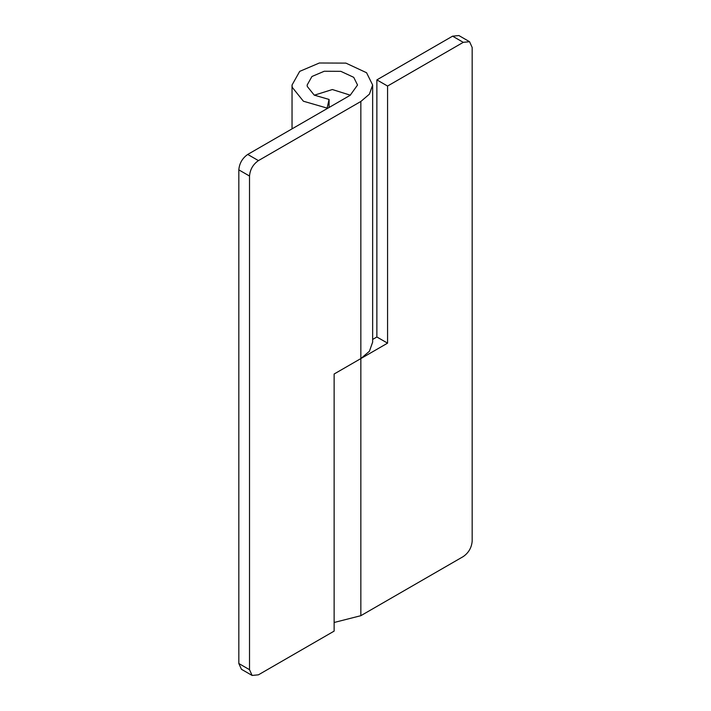 <?xml version="1.0" encoding="UTF-8"?>
<svg xmlns="http://www.w3.org/2000/svg" width="711" height="711" viewBox="0 0 711 711"><rect width="100%" height="100%" fill="white"/><g stroke="black" fill="none" stroke-linecap="round" stroke-linejoin="round"><path stroke-width="1.07" d="M252.121 675.45L249.517 669.682L238.825 663.514L241.438 669.282L252.121 675.45L258.422 674.828L334.126 631.119L334.126 374.013L360.841 358.584L360.841 101.477L258.422 160.615L247.73 154.438L350.159 95.31L357.535 85.027L353.731 77.339L340.827 71.331L324.234 71.251L311.942 76.495L307.152 85.027L307.276 86.458L314.253 95.141L329.077 99.442L327.113 108.099L303.401 101.22L292.23 87.32L292.034 85.027L299.695 71.376L319.372 62.995L345.91 63.11L366.565 72.735L372.653 85.027L369.409 94.163L360.841 101.477M372.653 85.027L372.653 342.133L369.409 351.27L360.841 358.584L387.566 343.155L376.874 336.987L372.653 339.431M238.825 663.514L238.825 169.867C239.394 163.334 242.362 158.198 247.73 154.438M249.517 669.682L249.517 176.035C250.076 169.511 253.045 164.365 258.422 160.615M327.113 108.614L327.113 108.099M329.077 107.477L329.077 99.442M387.566 343.155L387.566 86.049L376.874 79.881L376.874 336.987M387.566 86.049L463.27 42.34L452.578 36.172L458.879 35.55L469.562 41.718L472.175 47.486L472.175 541.133C471.606 547.666 468.638 552.803 463.27 556.562L360.841 615.69L334.126 622.489M463.27 42.34L469.562 41.718M452.578 36.172L376.874 79.881M249.517 176.035L238.825 169.867M360.841 615.69L360.841 358.584M314.333 95.194L332.348 89.533L350.354 95.194M292.034 128.86L292.034 85.027"/></g></svg>
